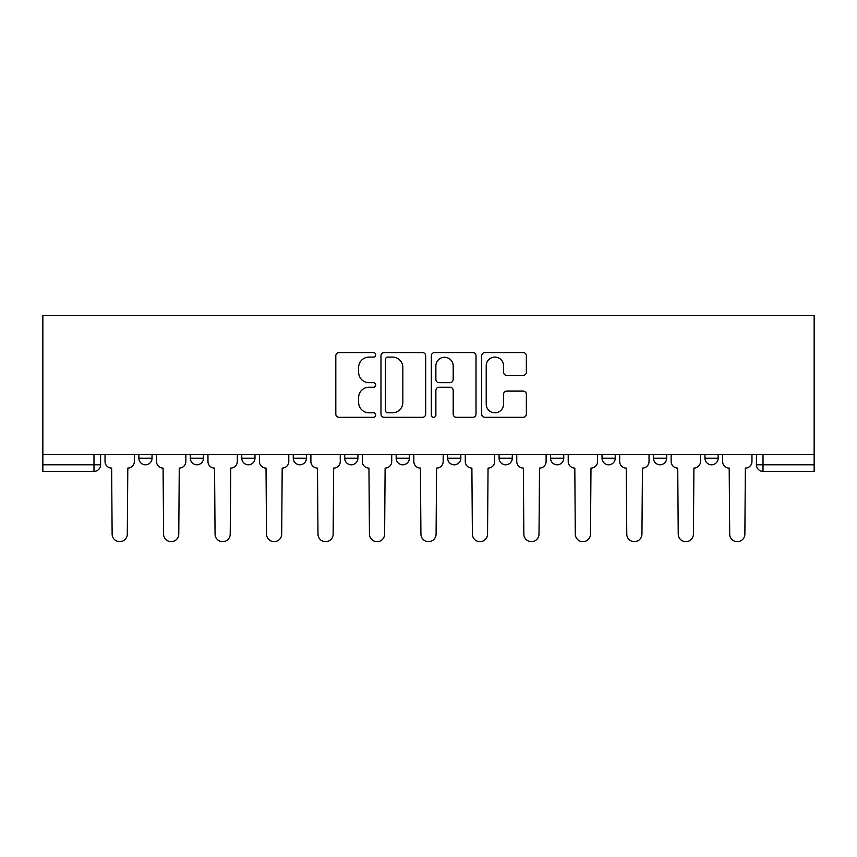 <?xml version="1.0" encoding="UTF-8"?>
<svg xmlns="http://www.w3.org/2000/svg" width="857" height="857" viewBox="0 0 857 857"><rect width="100%" height="100%" fill="white"/><g stroke="black" fill="none" stroke-linecap="round" stroke-linejoin="round"><path stroke-width="1.29" d="M375.72 354.841A2.271 2.271 0 0 0 373.448 352.57L339.051 352.57A3.235 3.235 0 0 0 335.805 355.805L335.805 414.092A3.235 3.235 0 0 0 339.051 417.338L373.448 417.338A2.271 2.271 0 0 0 375.72 415.067A2.271 2.271 0 0 0 373.448 412.806L369.003 412.806A10.359 10.359 0 0 1 358.633 402.436L358.633 397.584A10.359 10.359 0 0 1 369.003 387.225L373.448 387.225A2.271 2.271 0 0 0 375.72 384.954A2.271 2.271 0 0 0 373.448 382.683L369.003 382.683A10.359 10.359 0 0 1 358.633 372.324L358.633 367.471A10.359 10.359 0 0 1 369.003 357.101L373.448 357.101A2.271 2.271 0 0 0 375.72 354.841M704.957 454.564L704.957 458.195L718.145 458.195A6.599 6.599 0 0 1 711.556 464.794A6.599 6.599 0 0 1 704.957 458.195L704.957 454.564M550.558 454.564L550.558 458.195L563.756 458.195A6.599 6.599 0 0 1 557.157 464.794A6.599 6.599 0 0 1 550.558 458.195L550.558 454.564M447.633 454.564L447.633 458.195L460.83 458.195A6.599 6.599 0 0 1 454.231 464.794A6.599 6.599 0 0 1 447.633 458.195L447.633 454.564M396.17 454.564L396.17 458.195L409.367 458.195A6.599 6.599 0 0 1 402.769 464.794A6.599 6.599 0 0 1 396.17 458.195L396.17 454.564M293.244 454.564L293.244 458.195L306.442 458.195A6.599 6.599 0 0 1 299.843 464.794A6.599 6.599 0 0 1 293.244 458.195L293.244 454.564M523.134 375.398A3.235 3.235 0 0 0 526.369 372.163L526.369 355.805A3.235 3.235 0 0 0 523.134 352.57L484.923 352.57A3.235 3.235 0 0 0 481.688 355.805L481.688 414.092A3.235 3.235 0 0 0 484.923 417.338L523.134 417.338A3.235 3.235 0 0 0 526.369 414.092L526.369 394.349A3.235 3.235 0 0 0 523.134 391.103L506.787 391.103A3.235 3.235 0 0 0 503.541 394.349L503.541 404.14A8.666 8.666 0 0 1 494.885 412.806A8.666 8.666 0 0 1 486.219 404.14L486.219 365.768A8.666 8.666 0 0 1 494.885 357.101A8.666 8.666 0 0 1 503.541 365.768L503.541 372.163A3.235 3.235 0 0 0 506.787 375.398L523.134 375.398M814.15 454.564L42.85 454.564L42.85 315.344L814.15 315.344L814.15 471.382L763.019 471.382A6.599 6.599 0 0 1 756.42 464.794L814.15 464.794M425.672 355.805A3.235 3.235 0 0 0 422.426 352.57L384.215 352.57A3.235 3.235 0 0 0 380.979 355.805L380.979 414.092A3.235 3.235 0 0 0 384.215 417.338L422.426 417.338A3.235 3.235 0 0 0 425.672 414.092L425.672 355.805M434.574 352.57L472.785 352.57A3.235 3.235 0 0 1 476.021 355.805L476.021 414.092A3.235 3.235 0 0 1 472.785 417.338L456.427 417.338A3.235 3.235 0 0 1 453.192 414.092L453.192 390.46A3.235 3.235 0 0 0 449.957 387.225L439.105 387.225A3.235 3.235 0 0 0 435.87 390.46L435.87 415.067A2.271 2.271 0 0 1 433.599 417.338A2.271 2.271 0 0 1 431.328 415.067L431.328 355.805A3.235 3.235 0 0 1 434.574 352.57M756.42 454.564L756.42 464.794A6.599 6.599 0 0 0 763.019 471.382L763.019 454.564M100.58 454.564L100.58 464.794L100.58 454.564M93.981 471.382L42.85 471.382L42.85 464.794L100.58 464.794A6.599 6.599 0 0 1 93.981 471.382L93.981 454.564M42.85 454.564L42.85 464.794M718.145 454.564L718.145 458.195A6.599 6.599 0 0 1 711.556 464.794M666.682 454.564L666.682 458.195A6.599 6.599 0 0 1 660.083 464.794A6.599 6.599 0 0 1 653.495 458.195L666.682 458.195M653.495 454.564L653.495 458.195M615.219 454.564L615.219 458.195A6.599 6.599 0 0 1 608.62 464.794A6.599 6.599 0 0 1 602.021 458.195L615.219 458.195L615.219 454.564M602.021 454.564L602.021 458.195M563.756 454.564L563.756 458.195M512.293 454.564L512.293 458.195A6.599 6.599 0 0 1 505.694 464.794A6.599 6.599 0 0 1 499.095 458.195L512.293 458.195L512.293 454.564M499.095 454.564L499.095 458.195M460.83 454.564L460.83 458.195L460.83 454.564M409.367 458.195L409.367 454.564L409.367 458.195A6.599 6.599 0 0 1 402.769 464.794M357.905 454.564L357.905 458.195A6.599 6.599 0 0 1 351.306 464.794A6.599 6.599 0 0 1 344.707 458.195A6.599 6.599 0 0 0 351.306 464.794A6.599 6.599 0 0 0 357.905 458.195L357.905 454.564M344.707 454.564L344.707 458.195L357.905 458.195M306.442 454.564L306.442 458.195M254.979 454.564L254.979 458.195A6.599 6.599 0 0 1 248.38 464.794A6.599 6.599 0 0 1 241.781 458.195A6.599 6.599 0 0 0 248.38 464.794A6.599 6.599 0 0 0 254.979 458.195L241.781 458.195L241.781 454.564M190.318 454.564L190.318 458.195L203.505 458.195L203.505 454.564L203.505 458.195A6.599 6.599 0 0 1 196.917 464.794A6.599 6.599 0 0 1 190.318 458.195A6.599 6.599 0 0 0 196.917 464.794M152.043 454.564L152.043 458.195A6.599 6.599 0 0 1 145.444 464.794A6.599 6.599 0 0 1 138.855 458.195L152.043 458.195L152.043 454.564M138.855 454.564L138.855 458.195M387.782 357.101A2.271 2.271 0 0 0 385.511 359.372L385.511 410.535A2.271 2.271 0 0 0 387.782 412.806L392.474 412.806A10.359 10.359 0 0 0 402.833 402.436L402.833 367.471A10.359 10.359 0 0 0 392.474 357.101L387.782 357.101M453.192 365.928A8.666 8.666 0 0 0 444.526 357.273A8.666 8.666 0 0 0 435.87 365.928L435.87 379.447A3.235 3.235 0 0 0 439.105 382.683L449.957 382.683A3.235 3.235 0 0 0 453.192 379.447L453.192 365.928M105.036 461.495L105.036 454.564L105.036 461.495A6.599 6.599 48.4 0 0 111.635 468.083L112.128 534.072A7.584 7.584 48.4 0 0 119.712 541.656A7.584 7.584 48.4 0 0 127.307 534.072L127.8 468.083A6.599 6.599 48.4 0 0 134.399 461.495L134.399 454.564M111.635 468.083L112.128 534.072M127.307 534.072L127.8 468.083M156.499 461.495L156.499 454.564L156.499 461.495A6.599 6.599 48.4 0 0 163.098 468.083L163.591 534.072A7.584 7.584 48.4 0 0 171.175 541.656A7.584 7.584 48.4 0 0 178.77 534.072L179.263 468.083A6.599 6.599 48.4 0 0 185.862 461.495L185.862 454.564M207.962 461.495L207.962 454.564L207.962 461.495A6.599 6.599 48.4 0 0 214.561 468.083L215.053 534.072A7.584 7.584 48.4 0 0 222.649 541.656A7.584 7.584 48.4 0 0 230.233 534.072L230.726 468.083A6.599 6.599 48.4 0 0 237.325 461.495L237.325 454.564M163.098 468.083L163.591 534.072M178.77 534.072L179.263 468.083M214.561 468.083L215.053 534.072M230.233 534.072L230.726 468.083M259.425 461.495L259.425 454.564L259.425 461.495A6.599 6.599 48.4 0 0 266.024 468.083L266.516 534.072A7.584 7.584 48.4 0 0 274.111 541.656A7.584 7.584 48.4 0 0 281.696 534.072L282.189 468.083A6.599 6.599 48.4 0 0 288.788 461.495L288.788 454.564M310.887 461.495L310.887 454.564L310.887 461.495A6.599 6.599 48.4 0 0 317.486 468.083L317.979 534.072A7.584 7.584 48.4 0 0 325.574 541.656A7.584 7.584 48.4 0 0 333.159 534.072L333.652 468.083A6.599 6.599 48.4 0 0 340.25 461.495L340.25 454.564M362.35 461.495L362.35 454.564L362.35 461.495A6.599 6.599 48.4 0 0 368.949 468.083L369.453 534.072A7.584 7.584 48.4 0 0 377.037 541.656A7.584 7.584 48.4 0 0 384.622 534.072L385.114 468.083A6.599 6.599 48.4 0 0 391.713 461.495L391.713 454.564M266.024 468.083L266.516 534.072M281.696 534.072L282.189 468.083M317.486 468.083L317.979 534.072M333.159 534.072L333.652 468.083M368.949 468.083L369.453 534.072M384.622 534.072L385.114 468.083M413.824 461.495L413.824 454.564L413.824 461.495A6.599 6.599 48.4 0 0 420.423 468.083L420.916 534.072A7.584 7.584 48.4 0 0 428.5 541.656A7.584 7.584 48.4 0 0 436.084 534.072L436.577 468.083A6.599 6.599 48.4 0 0 443.176 461.495L443.176 454.564M420.423 468.083L420.916 534.072M436.084 534.072L436.577 468.083M465.287 461.495L465.287 454.564L465.287 461.495A6.599 6.599 48.4 0 0 471.886 468.083L472.378 534.072A7.584 7.584 48.4 0 0 479.963 541.656A7.584 7.584 48.4 0 0 487.547 534.072L488.051 468.083A6.599 6.599 48.4 0 0 494.65 461.495L494.65 454.564M471.886 468.083L472.378 534.072M487.547 534.072L488.051 468.083M516.75 461.495L516.75 454.564L516.75 461.495A6.599 6.599 48.4 0 0 523.348 468.083L523.841 534.072A7.584 7.584 48.4 0 0 531.426 541.656A7.584 7.584 48.4 0 0 539.021 534.072L539.514 468.083A6.599 6.599 48.4 0 0 546.113 461.495L546.113 454.564M523.348 468.083L523.841 534.072M539.021 534.072L539.514 468.083M568.212 461.495L568.212 454.564L568.212 461.495A6.599 6.599 48.4 0 0 574.811 468.083L575.304 534.072A7.584 7.584 48.4 0 0 582.889 541.656A7.584 7.584 48.4 0 0 590.484 534.072L590.976 468.083A6.599 6.599 48.4 0 0 597.575 461.495L597.575 454.564M574.811 468.083L575.304 534.072M590.484 534.072L590.976 468.083M619.675 461.495L619.675 454.564L619.675 461.495A6.599 6.599 48.4 0 0 626.274 468.083L626.767 534.072A7.584 7.584 48.4 0 0 634.351 541.656A7.584 7.584 48.4 0 0 641.947 534.072L642.439 468.083A6.599 6.599 48.4 0 0 649.038 461.495L649.038 454.564M626.274 468.083L626.767 534.072M641.947 534.072L642.439 468.083M671.138 461.495L671.138 454.564L671.138 461.495A6.599 6.599 48.4 0 0 677.737 468.083L678.23 534.072A7.584 7.584 48.4 0 0 685.825 541.656A7.584 7.584 48.4 0 0 693.409 534.072L693.902 468.083A6.599 6.599 48.4 0 0 700.501 461.495L700.501 454.564M677.737 468.083L678.23 534.072M693.409 534.072L693.902 468.083M722.601 461.495L722.601 454.564L722.601 461.495A6.599 6.599 48.4 0 0 729.2 468.083L729.693 534.072A7.584 7.584 48.4 0 0 737.288 541.656A7.584 7.584 48.4 0 0 744.872 534.072L745.365 468.083A6.599 6.599 48.4 0 0 751.964 461.495L751.964 454.564M729.2 468.083L729.693 534.072M744.872 534.072L745.365 468.083"/></g></svg>

